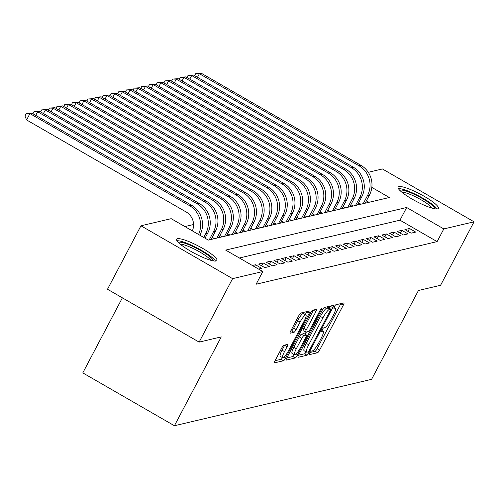 <?xml version="1.0" encoding="UTF-8"?>
<svg xmlns="http://www.w3.org/2000/svg" width="499" height="499" viewBox="0 0 499 499"><rect width="100%" height="100%" fill="white"/><g stroke="black" fill="none" stroke-linecap="round" stroke-linejoin="round"><path stroke-width="0.75" d="M309.923 352.999A2.002 0.405 120 0 0 309.455 354.614A2.002 0.405 120 0 0 309.536 354.621L317.57 352.731A2.863 0.574 120 0 0 319.634 350.061L343.281 305.207A2.863 0.574 120 0 0 343.961 302.905A2.863 0.574 120 0 0 343.842 302.893L335.808 304.783A2.002 0.405 120 0 0 334.361 306.654A2.002 0.405 120 0 0 333.887 308.263A2.002 0.405 120 0 0 333.968 308.276L335.01 308.026A9.169 1.846 120 0 1 335.384 308.064A9.169 1.846 120 0 1 333.226 315.43L331.255 319.173A9.169 1.846 120 0 1 324.631 327.712L323.589 327.955A2.002 0.405 120 0 0 322.142 329.827A2.002 0.405 120 0 0 321.668 331.442A2.002 0.405 120 0 0 321.749 331.448L322.791 331.199A9.169 1.846 120 0 1 323.165 331.236A9.169 1.846 120 0 1 321.007 338.609L319.036 342.345A9.169 1.846 120 0 1 312.411 350.884L311.376 351.134A2.002 0.405 120 0 0 309.923 352.999M177.469 238.715A22.761 4.142 -152.2 0 1 200.773 247.304A22.761 4.142 -152.2 0 1 216.922 260.472A22.761 4.142 -152.2 0 1 216.098 261.002A22.761 4.142 -152.2 0 1 192.795 252.407A22.761 4.142 -152.2 0 1 176.646 239.239A22.761 4.142 -152.2 0 1 177.469 238.715M398.907 186.601A22.761 4.142 -152.2 0 1 422.216 195.19A22.761 4.142 -152.2 0 1 438.359 208.357A22.761 4.142 -152.2 0 1 437.542 208.881A22.761 4.142 -152.2 0 1 414.232 200.292A22.761 4.142 -152.2 0 1 398.09 187.125A22.761 4.142 -152.2 0 1 398.907 186.601M283.85 345.277A2.863 0.574 120 0 0 281.779 347.946L275.142 360.528A2.863 0.574 120 0 0 274.469 362.835A2.863 0.574 120 0 0 274.587 362.842L283.507 360.746A2.863 0.574 120 0 0 285.578 358.076L309.224 313.222A2.863 0.574 120 0 0 309.898 310.921A2.863 0.574 120 0 0 309.785 310.908L300.86 313.01A2.863 0.574 120 0 0 298.789 315.68L290.78 330.881A2.863 0.574 120 0 0 290.1 333.182A2.863 0.574 120 0 0 290.218 333.195L294.036 332.297A2.863 0.574 120 0 0 296.107 329.627L300.08 322.086A7.666 1.541 120 0 1 305.931 314.975A7.666 1.541 120 0 1 304.128 321.138L288.559 350.66A7.666 1.541 120 0 1 282.708 357.777A7.666 1.541 120 0 1 284.511 351.614L287.106 346.693A2.863 0.574 120 0 0 287.786 344.391A2.863 0.574 120 0 0 287.667 344.379L283.85 345.277M368.274 172.292L382.421 168.961L474.05 221.812L440.592 285.272L418.443 290.487L371.599 379.334L174.425 425.741L221.269 336.894L199.126 342.102L232.584 278.642L140.955 225.791L171.188 218.674L208.333 240.1L389.339 197.504L371.83 187.399M474.05 221.812L443.817 228.929L406.673 207.503L225.673 250.099L262.817 271.525L232.584 278.642M262.817 271.525L256.124 284.218L437.124 241.616L443.817 228.929M298.658 354.995A2.863 0.574 120 0 0 297.984 357.303A2.863 0.574 120 0 0 298.096 357.309L307.022 355.213A2.863 0.574 120 0 0 309.093 352.544L332.739 307.69A2.863 0.574 120 0 0 333.413 305.388A2.863 0.574 120 0 0 333.295 305.376L324.375 307.478A2.863 0.574 120 0 0 322.304 310.147L298.658 354.995M295.265 357.976L286.345 360.078A2.863 0.574 120 0 1 286.226 360.066A2.863 0.574 120 0 1 286.9 357.764L310.546 312.91A2.863 0.574 120 0 1 312.617 310.241L316.435 309.343A2.863 0.574 120 0 1 316.553 309.355A2.863 0.574 120 0 1 315.879 311.657L306.286 329.845A2.863 0.574 120 0 0 305.613 332.153A2.863 0.574 120 0 0 305.731 332.159L308.263 331.567A2.863 0.574 120 0 0 310.334 328.897L320.314 309.96A2.002 0.405 120 0 1 321.849 308.095A2.002 0.405 120 0 1 321.375 309.711L297.335 355.307A2.863 0.574 120 0 1 295.265 357.976L292.788 356.548L286.8 357.958M411.082 233.164L415.704 232.079L409.517 228.505L404.895 229.596L411.082 233.164M403.385 234.979L408.007 233.894L401.814 230.32L397.192 231.405L403.385 234.979M395.682 236.794L400.304 235.703L394.11 232.135L389.488 233.22L395.682 236.794M387.979 238.603L392.601 237.518L386.407 233.944L381.785 235.035L387.979 238.603M380.275 240.418L384.897 239.327L378.71 235.759L374.088 236.844L380.275 240.418M372.572 242.227L377.194 241.142L371.006 237.574L366.385 238.659L372.572 242.227M364.869 244.042L369.491 242.957L363.303 239.383L358.681 240.474L364.869 244.042M357.172 245.857L361.794 244.766L355.6 241.198L350.978 242.283L357.172 245.857M349.468 247.666L354.09 246.581L347.897 243.007L343.275 244.098L349.468 247.666M341.765 249.481L346.387 248.39L340.193 244.822L335.571 245.907L341.765 249.481M334.062 251.29L338.684 250.205L332.496 246.637L327.874 247.722L334.062 251.29M326.358 253.105L330.98 252.02L324.793 248.446L320.171 249.537L326.358 253.105M318.661 254.92L323.277 253.829L317.09 250.261L312.468 251.346L318.661 254.92M310.958 256.729L315.58 255.644L309.386 252.07L304.764 253.161L310.958 256.729M303.255 258.544L307.877 257.459L301.683 253.885L297.061 254.97L303.255 258.544M295.551 260.359L300.173 259.268L293.98 255.7L289.358 256.785L295.551 260.359M287.848 262.168L292.47 261.083L286.283 257.509L281.661 258.601L287.848 262.168M280.145 263.983L284.767 262.892L278.579 259.324L273.957 260.409L280.145 263.983M272.448 265.792L277.064 264.707L270.876 261.139L266.254 262.224L272.448 265.792M264.744 267.607L269.366 266.522L263.173 262.948L258.551 264.04L264.744 267.607M258.551 269.067L261.663 268.331L255.469 264.763L252.363 265.493M437.124 241.616L399.98 220.19L239.358 257.995M193.568 224.525L184.88 226.571M368.954 202.301L366.409 200.829M358.581 202.881L360.871 204.203M350.878 204.696L353.167 206.012M343.181 206.511L345.464 207.827M335.478 208.32L337.761 209.642M327.774 210.135L330.057 211.451M320.071 211.944L322.36 213.266M312.368 213.759L314.657 215.075M304.664 215.574L306.954 216.89M296.967 217.383L299.25 218.705M289.264 219.198L291.547 220.514M281.561 221.007L283.844 222.329M273.857 222.822L276.147 224.145M266.154 224.637L268.443 225.953M258.451 226.446L260.74 227.769M250.754 228.261L253.037 229.577M243.05 230.076L245.333 231.393M235.347 231.885L237.63 233.208M227.644 233.7L229.933 235.017M219.94 235.509L222.23 236.832M212.237 237.324L214.526 238.641M122.374 297.834L82.797 372.89L174.425 425.741M199.126 342.102L107.497 289.252L140.955 225.791M399.98 220.19L406.673 207.503M409.517 228.505L408.001 231.386M401.814 230.32L400.298 233.195M394.11 232.135L392.594 235.01M386.407 233.944L384.891 236.825M378.71 235.759L377.188 238.634M371.006 237.574L369.485 240.449M363.303 239.383L361.787 242.264M355.6 241.198L354.084 244.073M347.897 243.007L346.381 245.888M340.193 244.822L338.678 247.697M332.496 246.637L330.974 249.512M324.793 248.446L323.271 251.328M317.09 250.261L315.574 253.136M309.386 252.07L307.871 254.952M301.683 253.885L300.167 256.76M293.98 255.7L292.464 258.576M286.283 257.509L284.761 260.391M278.579 259.324L277.057 262.2M270.876 261.139L269.36 264.015M263.173 262.948L261.657 265.83M255.469 264.763L254.453 266.697M310.241 352.444L315.087 351.302A2.863 0.574 120 0 0 317.158 348.633L340.805 303.779A2.863 0.574 120 0 0 340.911 303.585M329.228 308.214L330.263 306.261A2.863 0.574 120 0 0 330.363 306.068M298.558 355.194L304.546 353.785A2.863 0.574 120 0 0 306.155 351.914M308.026 351.92A2.002 0.405 120 0 0 309.48 350.049L330.232 310.677A2.002 0.405 120 0 0 330.706 309.068A2.002 0.405 120 0 0 330.625 309.062L329.527 309.318A9.169 1.846 120 0 0 322.903 317.863L308.719 344.772A9.169 1.846 120 0 0 306.554 352.144A9.169 1.846 120 0 0 306.929 352.175L308.026 351.92M328.28 307.708A2.002 0.405 120 0 0 328.23 307.64A2.002 0.405 120 0 0 328.149 307.634L330.625 309.062M306.554 352.144L304.078 350.716A9.169 1.846 120 0 1 306.243 343.343L320.427 316.435A9.169 1.846 120 0 1 327.051 307.889L328.149 307.634M303.255 330.731A2.863 0.574 120 0 1 303.136 330.725A2.863 0.574 120 0 1 303.81 328.417L313.403 310.228A2.863 0.574 120 0 0 313.503 310.035M306.392 332.003L305.188 334.286M296.337 348.72A7.666 1.541 120 0 0 294.529 354.883A7.666 1.541 120 0 0 300.379 347.772L305.868 337.368A2.863 0.574 120 0 0 306.542 335.066A2.863 0.574 120 0 0 306.423 335.054L303.891 335.652A2.863 0.574 120 0 0 301.82 338.322L296.337 348.72L293.861 347.292A7.666 1.541 120 0 0 292.052 353.454L294.529 354.883M304.134 333.731A2.863 0.574 120 0 0 304.066 333.638A2.863 0.574 120 0 0 303.947 333.625L306.423 335.054M293.861 347.292L299.344 336.894A2.863 0.574 120 0 1 301.415 334.224L303.947 333.625M292.788 356.548A2.863 0.574 120 0 0 294.341 354.777M282.708 357.777L280.232 356.348A7.666 1.541 120 0 1 282.035 350.186L284.63 345.264A2.863 0.574 120 0 0 284.736 345.071M305.931 314.975L303.454 313.547A7.666 1.541 120 0 0 297.604 320.657L300.08 322.086M290.68 331.074L291.559 330.868A2.863 0.574 120 0 0 293.63 328.199L297.604 320.657M305.276 314.595L306.748 311.794A2.863 0.574 120 0 0 306.848 311.601M275.043 360.727L281.031 359.317A2.863 0.574 120 0 0 282.509 357.664M194.654 75.68L195.739 73.627L201.309 73.259L199.382 73.715L358.987 165.774A21.887 21.07 76.8 0 1 367.52 195.521L363.241 203.642M201.309 73.259L360.914 165.319A21.887 21.07 76.8 0 1 369.447 195.072L365.168 203.193M195.739 73.627L199.382 73.715L197.485 77.314M399.855 190.418A19.698 3.58 -152.2 0 1 400.435 190.131A19.698 3.58 -152.2 0 1 420.102 197.286A19.698 3.58 -152.2 0 1 434.648 208.757M432.284 208.195A18.238 3.318 27.8 0 0 418.031 198.109A18.238 3.318 27.8 0 0 401.651 192.046M436.943 208.962A22.617 4.111 27.8 0 0 419.073 196.132A22.617 4.111 27.8 0 0 398.389 188.634M178.417 242.533A19.698 3.58 -152.2 0 1 191.859 246.007A19.698 3.58 -152.2 0 1 213.21 260.877M210.846 260.31A18.238 3.318 27.8 0 0 191.473 247.716A18.238 3.318 27.8 0 0 180.214 244.161M215.506 261.077A22.617 4.111 27.8 0 0 191.285 245.14A22.617 4.111 27.8 0 0 176.945 240.749M186.95 77.488L188.036 75.436L193.606 75.075L191.678 75.53L351.284 167.583A21.887 21.07 76.8 0 1 359.823 197.336L355.538 205.457M193.606 75.075L353.211 167.134A21.887 21.07 76.8 0 1 361.744 196.88L357.465 205.002M188.036 75.436L191.678 75.53L189.782 79.123M179.253 79.304L180.332 77.251L185.902 76.883L183.981 77.339L343.58 169.398A21.887 21.07 76.8 0 1 352.119 199.151L347.834 207.266M185.902 76.883L345.508 168.943A21.887 21.07 76.8 0 1 354.047 198.696L349.762 206.817M180.332 77.251L183.981 77.339L182.079 80.938M171.55 81.119L172.629 79.06L178.199 78.699L176.278 79.154L335.883 171.213A21.887 21.07 76.8 0 1 344.416 200.96L340.137 209.081M178.199 78.699L337.804 170.758A21.887 21.07 76.8 0 1 346.343 200.511L342.058 208.626M172.629 79.06L176.278 79.154L174.382 82.747M163.847 82.928L164.926 80.875L170.502 80.514L168.575 80.963L328.18 173.022A21.887 21.07 76.8 0 1 336.713 202.775L332.434 210.896M170.502 80.514L330.107 172.567A21.887 21.07 76.8 0 1 338.64 202.32L334.361 210.441M164.926 80.875L168.575 80.963L166.678 84.562M156.143 84.743L157.229 82.691L162.799 82.323L160.871 82.778L320.477 174.837A21.887 21.07 76.8 0 1 329.009 204.59L324.73 212.705M162.799 82.323L322.404 174.382A21.887 21.07 76.8 0 1 330.937 204.135L326.658 212.256M157.229 82.691L160.871 82.778L158.975 86.377M148.44 86.552L149.525 84.499L155.095 84.138L153.168 84.593L312.773 176.646A21.887 21.07 76.8 0 1 321.306 206.399L317.027 214.52M155.095 84.138L314.701 176.197A21.887 21.07 76.8 0 1 323.233 205.95L318.955 214.065M149.525 84.499L153.168 84.593L151.272 88.186M140.737 88.367L141.822 86.315L147.392 85.953L145.465 86.402L305.07 178.461A21.887 21.07 76.8 0 1 313.609 208.214L309.324 216.335M147.392 85.953L306.997 178.006A21.887 21.07 76.8 0 1 315.53 207.759L311.251 215.88M141.822 86.315L145.465 86.402L143.569 90.001M133.04 90.182L134.119 88.13L139.689 87.762L137.768 88.217L297.373 180.276A21.887 21.07 76.8 0 1 305.906 210.023L301.621 218.144M139.689 87.762L299.294 179.821A21.887 21.07 76.8 0 1 307.833 209.574L303.548 217.695M134.119 88.13L137.768 88.217L135.871 91.816M125.336 91.991L126.415 89.939L131.986 89.577L130.064 90.026L289.669 182.085A21.887 21.07 76.8 0 1 298.202 211.838L293.923 219.959M131.986 89.577L291.591 181.636A21.887 21.07 76.8 0 1 300.13 211.383L295.845 219.504M126.415 89.939L130.064 90.026L128.168 93.625M117.633 93.806L118.718 91.754L124.288 91.386L122.361 91.841L281.966 183.9A21.887 21.07 76.8 0 1 290.499 213.653L286.22 221.768M124.288 91.386L283.894 183.445A21.887 21.07 76.8 0 1 292.426 213.198L288.148 221.319M118.718 91.754L122.361 91.841L120.465 95.44M109.93 95.621L111.015 93.562L116.585 93.201L114.658 93.656L274.263 185.709A21.887 21.07 76.8 0 1 282.796 215.462L278.517 223.583M116.585 93.201L276.19 185.26A21.887 21.07 76.8 0 1 284.723 215.013L280.444 223.128M111.015 93.562L114.658 93.656L112.762 97.249M102.226 97.43L103.312 95.378L108.882 95.016L106.954 95.465L266.56 187.524A21.887 21.07 76.8 0 1 275.099 217.277L270.814 225.398M108.882 95.016L268.487 187.069A21.887 21.07 76.8 0 1 277.02 216.822L272.741 224.943M103.312 95.378L106.954 95.465L105.058 99.064M94.523 99.245L95.608 97.193L101.178 96.825L99.251 97.28L258.856 189.339A21.887 21.07 76.8 0 1 267.395 219.086L263.11 227.207M101.178 96.825L260.784 188.884A21.887 21.07 76.8 0 1 269.317 218.637L265.038 226.758M95.608 97.193L99.251 97.28L97.355 100.879M86.826 101.054L87.905 99.002L93.475 98.64L91.554 99.089L251.159 191.148A21.887 21.07 76.8 0 1 259.692 220.901L255.413 229.022M93.475 98.64L253.08 190.699A21.887 21.07 76.8 0 1 261.619 220.446L257.334 228.567M87.905 99.002L91.554 99.089L89.658 102.688M79.123 102.869L80.202 100.817L85.778 100.449L83.851 100.904L243.456 192.963A21.887 21.07 76.8 0 1 251.989 222.716L247.71 230.831M85.778 100.449L245.377 192.508A21.887 21.07 76.8 0 1 253.916 222.261L249.631 230.382M80.202 100.817L83.851 100.904L81.955 104.503M71.419 104.684L72.505 102.626L78.075 102.264L76.147 102.719L235.753 194.778A21.887 21.07 76.8 0 1 244.285 224.525L240.007 232.646M78.075 102.264L237.68 194.323A21.887 21.07 76.8 0 1 246.213 224.076L241.934 232.191M72.505 102.626L76.147 102.719L74.251 106.312M63.716 106.493L64.801 104.441L70.371 104.079L68.444 104.528L228.049 196.587A21.887 21.07 76.8 0 1 236.582 226.34L232.303 234.461M70.371 104.079L229.977 196.132A21.887 21.07 76.8 0 1 238.51 225.885L234.231 234.006M64.801 104.441L68.444 104.528L66.548 108.127M56.013 108.308L57.098 106.256L62.668 105.888L60.741 106.343L220.346 198.402A21.887 21.07 76.8 0 1 228.885 228.155L224.6 236.27M62.668 105.888L222.273 197.947A21.887 21.07 76.8 0 1 230.806 227.7L226.527 235.821M57.098 106.256L60.741 106.343L58.845 109.942M48.309 110.117L49.395 108.065L54.965 107.703L53.044 108.158L212.643 200.211A21.887 21.07 76.8 0 1 221.182 229.964L216.897 238.085M54.965 107.703L214.57 199.762A21.887 21.07 76.8 0 1 223.103 229.509L218.824 237.63M49.395 108.065L53.044 108.158L51.141 111.751M40.612 111.932L41.691 109.88L47.262 109.518L45.34 109.967L204.946 202.026A21.887 21.07 76.8 0 1 213.478 231.779L209.2 239.9M47.262 109.518L206.867 201.571A21.887 21.07 76.8 0 1 215.406 231.324L211.121 239.445M41.691 109.88L45.34 109.967L43.444 113.566M32.909 113.747L33.988 111.695L39.564 111.327L37.637 111.782L197.242 203.842A21.887 21.07 76.8 0 1 205.775 233.588L203.742 237.449M39.564 111.327L199.163 203.386A21.887 21.07 76.8 0 1 207.703 233.139L205.033 238.198M33.988 111.695L37.637 111.782L35.741 115.381M192.34 230.875A14.59 14.047 -103.2 0 0 186.189 212L26.59 119.941L24.95 116.042L26.291 113.504L31.861 113.142L191.466 205.201A21.887 21.07 76.8 0 1 199.999 234.948L199.862 235.21M31.861 113.142L29.934 113.591L189.539 205.65A21.887 21.07 76.8 0 1 198.546 234.455M26.291 113.504L29.934 113.591L26.59 119.941M321.78 330.619L322.791 331.199M333.993 307.446L335.01 308.026M340.805 303.779L343.281 305.207M317.158 348.633L319.634 350.061M315.087 351.302L317.57 352.731M330.263 306.261L332.739 307.69M308.014 351.92L309.093 352.544M304.546 353.785L307.022 355.213M327.051 307.889L329.527 309.318M320.427 316.435L322.903 317.863M306.243 343.343L308.719 344.772M313.403 310.228L315.879 311.657M303.81 328.417L306.286 329.845M320.689 309.311L321.375 309.711M295.714 354.377L297.335 355.307M301.415 334.224L303.891 335.652M299.344 336.894L301.82 338.322M284.63 345.264L287.106 346.693M282.035 350.186L284.511 351.614M293.63 328.199L296.107 329.627M291.559 330.868L294.036 332.297M306.748 311.794L309.224 313.222M284.006 357.165L285.578 358.076M281.031 359.317L283.507 360.746M369.447 195.072L367.52 195.521M360.914 165.319L358.987 165.774M361.744 196.88L359.823 197.336M353.211 167.134L351.284 167.583M354.047 198.696L352.119 199.151M345.508 168.943L343.58 169.398M346.343 200.511L344.416 200.96M337.804 170.758L335.883 171.213M338.64 202.32L336.713 202.775M330.107 172.567L328.18 173.022M330.937 204.135L329.009 204.59M322.404 174.382L320.477 174.837M323.233 205.95L321.306 206.399M314.701 176.197L312.773 176.646M315.53 207.759L313.609 208.214M306.997 178.006L305.07 178.461M307.833 209.574L305.906 210.023M299.294 179.821L297.373 180.276M300.13 211.383L298.202 211.838M291.591 181.636L289.669 182.085M292.426 213.198L290.499 213.653M283.894 183.445L281.966 183.9M284.723 215.013L282.796 215.462M276.19 185.26L274.263 185.709M277.02 216.822L275.099 217.277M268.487 187.069L266.56 187.524M269.317 218.637L267.395 219.086M260.784 188.884L258.856 189.339M261.619 220.446L259.692 220.901M253.08 190.699L251.159 191.148M253.916 222.261L251.989 222.716M245.377 192.508L243.456 192.963M246.213 224.076L244.285 224.525M237.68 194.323L235.753 194.778M238.51 225.885L236.582 226.34M229.977 196.132L228.049 196.587M230.806 227.7L228.885 228.155M222.273 197.947L220.346 198.402M223.103 229.509L221.182 229.964M214.57 199.762L212.643 200.211M215.406 231.324L213.478 231.779M206.867 201.571L204.946 202.026M207.703 233.139L205.775 233.588M199.163 203.386L197.242 203.842M199.999 234.948L199.575 235.048M191.466 205.201L189.539 205.65M321.836 330.469L323.165 331.236M334.056 307.297L335.384 308.064M328.23 307.64L330.706 309.068M303.136 330.725L305.613 332.153M304.066 333.638L306.542 335.066"/></g></svg>
